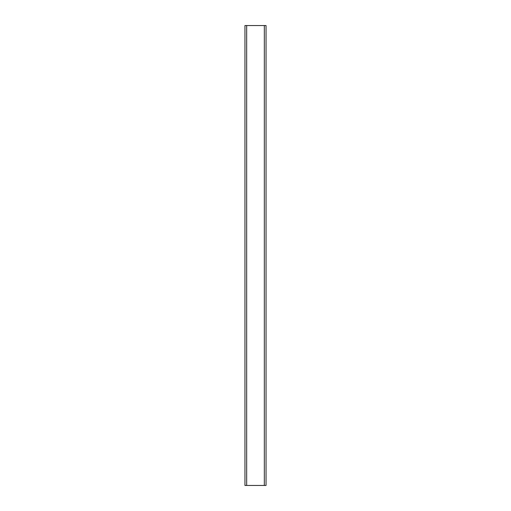 <?xml version="1.0" encoding="UTF-8"?>
<svg xmlns="http://www.w3.org/2000/svg" width="511" height="511" viewBox="0 0 511 511"><rect width="100%" height="100%" fill="white"/><g stroke="black" fill="none" stroke-linecap="round" stroke-linejoin="round"><path stroke-width="0.77" d="M244.954 25.55L266.046 25.55L266.046 485.45L244.954 485.45L244.954 25.55L244.954 485.45M246.666 25.55L246.666 485.45M264.334 25.55L264.334 485.45M266.046 25.55L266.046 485.45"/></g></svg>
